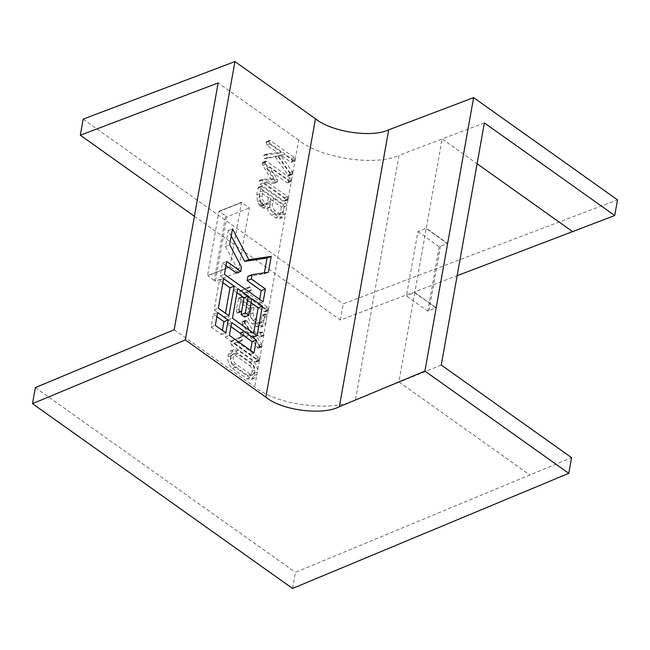 <?xml version="1.0" encoding="UTF-8"?>
<svg xmlns="http://www.w3.org/2000/svg" width="650" height="650" viewBox="0 0 650 650"><rect width="100%" height="100%" fill="white"/><g stroke="black" fill="none" stroke-linecap="round" stroke-linejoin="round"><path stroke-width="0.49" stroke-dasharray="3.25 2.44" d="M414.814 292.581L435.793 307.808L429.024 310.627A21.377 11.578 10.1 0 1 428.756 310.733A21.377 11.578 10.1 0 1 427.773 311.098L406.429 295.929L417.893 231.587L426.27 228.256L414.814 292.581L436.061 307.686L447.525 243.352L426.27 228.256L442.171 138.938L399.027 155.309L355.436 400.018C331.947 412.271 276.559 405.072 254.711 386.937L174.184 329.721M417.893 231.587L439.238 246.748A21.377 11.578 -169.9 0 0 440.221 246.391A21.377 11.578 -169.9 0 0 440.481 246.277L447.249 243.457L425.994 228.353L447.525 243.352M436.061 307.686L414.537 292.703L406.429 295.929M439.238 246.748L427.773 311.098M484.372 122.915L442.171 138.938L477.092 163.759M441.244 365.04L355.436 400.018M292.549 588.445L295.417 572.349L571.577 457.657M194.391 216.279L340.364 320.003L457.153 275.697M340.364 320.003L343.233 303.916L617.5 199.859M83.184 119.137L343.233 303.916M254.475 372.548L252.891 374.798L250.445 374.278L235.796 363.87C233.829 362.18 232.968 360.035 233.212 357.443L233.61 355.201L234.999 353.348L237.567 353.933L252.216 364.341C254.093 365.836 254.987 367.827 254.873 370.313L254.475 372.548L251.68 373.661L250.096 375.911L247.65 375.391L250.445 374.278M273.544 198.282L284.172 205.839L283.132 211.697L281.588 213.882L278.972 213.33L275.186 210.641C273.211 208.934 272.317 206.765 272.496 204.141L273.544 198.282L270.749 199.396L281.377 206.952L284.172 205.839M262.909 190.726L271.058 196.519L270.189 201.411L268.564 203.767L266.248 203.312L264.477 202.061C262.535 200.338 261.723 198.193 262.039 195.618L262.909 190.726L260.114 191.839L268.263 197.632L271.058 196.519M247.65 375.391L233.001 364.975L235.796 363.87M233.001 364.975C231.034 363.293 230.173 361.148 230.417 358.556L233.212 357.443M230.417 358.556L230.823 356.314L233.61 355.201M230.823 356.314L232.213 354.461L234.772 355.046L237.567 353.933M234.772 355.046L249.421 365.454L252.216 364.341M249.421 365.454C251.298 366.949 252.192 368.94 252.078 371.426L254.873 370.313M252.078 371.426L251.68 373.661M281.377 206.952L280.337 212.81L283.132 211.697M280.337 212.81L278.793 214.996L276.177 214.443L278.972 213.33M276.177 214.443L272.391 211.754L275.186 210.641M272.391 211.754C270.424 210.047 269.523 207.878 269.701 205.254L272.496 204.141M269.701 205.254L270.749 199.396M268.263 197.632L267.394 202.524L270.189 201.411M267.394 202.524L265.769 204.88L263.453 204.425L266.248 203.312M263.453 204.425L261.682 203.174L264.477 202.061M261.682 203.174C259.74 201.451 258.928 199.306 259.244 196.731L262.039 195.618M259.244 196.731L260.114 191.839M293.621 161.005L294.678 161.102L295.238 159.965L294.231 157.552L270.384 140.603L269.368 140.465L268.84 141.204L269.758 144.048L281.239 152.206L266.971 153.871L264.176 154.984L263.648 155.764L264.574 158.714L275.308 156.926L288.47 175.662L289.461 175.63L290.038 173.623L292.833 172.51L280.491 154.919L284.765 154.716L293.621 161.005L290.826 162.118L294.678 161.102M290.038 173.623L277.696 156.024L281.97 155.821L284.765 154.716M281.97 155.821L290.826 162.118M277.696 156.024L280.491 154.919M289.616 172.681L292.411 171.567M289.908 181.716L290.973 181.838L291.549 180.692L290.55 178.279L266.825 161.428L265.671 161.127L265.151 161.891L265.663 164.352L274.219 178.774L262.892 179.197L259.691 180.391L259.106 181.252L260.187 184.129L283.904 200.988L284.96 201.086L285.423 198.77L288.218 197.657L287.292 196.398L266.727 181.789L277.111 182.227L273.967 183.422L276.762 182.309L277.794 181.114L277.306 179.246L269.36 167.123L289.908 181.716L287.113 182.829L290.973 181.838M285.423 198.77L284.497 197.511L263.933 182.902L273.967 183.422L275.007 182.227L274.511 180.359L266.565 168.228L269.36 167.123M266.565 168.228L287.113 182.829M274.511 180.359L277.306 179.246M275.007 182.227L277.794 181.114M263.933 182.902L266.727 181.789M284.497 197.511L287.292 196.398M262.949 335.944L263.981 334.864L263.055 332.215L253.939 331.882L247.024 321.035L245.481 320.231L244.871 321.124L245.245 323.294L251.298 332.134L243.214 331.557L242.905 332.183L243.807 335.156L253.248 335.717L260.447 346.978L261.446 346.954L262.039 345.8L261.633 344.029L255.905 335.408L262.949 335.944L260.154 337.058L263.591 335.684M260.796 336.798L261.186 335.977L260.268 333.328L251.144 332.987L244.229 322.148L242.686 321.344L242.076 322.238L242.45 324.407L248.503 333.247L240.419 332.67L240.11 333.296L241.012 336.269L250.453 336.83L257.652 348.091L258.651 348.067L259.244 346.913L258.838 345.142L253.11 336.513L255.905 335.408M253.11 336.513L260.154 337.058M258.838 345.142L261.633 344.029M232.416 368.461L247 378.82L251.387 379.584L254.166 375.416L254.556 373.197C254.946 368.648 253.427 364.902 250.006 361.977L235.414 351.618L230.921 350.789L228.337 354.567L227.939 356.785C227.411 361.441 228.898 365.332 232.416 368.461L235.211 367.348L249.795 377.707L254.182 378.471L256.961 374.303L257.351 372.084C257.741 367.534 256.222 363.789 252.793 360.864L238.209 350.504L233.716 349.676L231.132 353.454L230.734 355.672C230.206 360.327 231.693 364.219 235.211 367.348M231.384 344.858L255.255 361.814L256.311 361.92L256.774 359.596L255.864 358.361L234.496 343.176L239.037 341.989L239.655 340.876L238.656 338.349L237.738 338.195L231.034 341.12L230.482 341.941L231.384 344.858L234.179 343.744L258.05 360.701L259.106 360.807L259.659 359.133L258.659 357.248L237.291 342.062L241.832 340.876L242.45 339.763L241.451 337.236L240.533 337.082L233.829 340.007L233.277 340.827L234.179 343.744M259.244 346.913L262.039 345.8L267.109 315.055L266.297 314.023L265.273 313.901L263.778 320.336L262.275 322.489L259.626 321.937L255.84 319.239C253.817 317.582 252.915 315.429 253.143 312.78L254.15 307.141L253.191 304.712L241.572 296.871L239.054 308.977L239.939 311.838L240.857 311.919L241.532 310.733L243.181 301.494L251.331 307.279L250.681 310.936C250.161 315.648 251.688 319.572 255.255 322.717L258.984 325.366L263.477 326.162L266.264 322.051L263.469 323.164L264.469 317.566L263.502 315.136L262.478 315.014L261.991 315.811L260.983 321.449L259.48 323.602L256.831 323.05L253.045 320.352C251.022 318.695 250.12 316.542 250.356 313.893L251.355 308.254L250.396 305.825L238.778 297.984L236.259 310.091L237.144 312.951L238.062 313.032L238.737 311.846L240.386 302.608L248.536 308.392L247.886 312.049C247.366 316.761 248.893 320.686 252.46 323.83L256.189 326.479L260.683 327.275L263.469 323.164M258.619 348.083L261.446 346.954L258.619 348.083M261.186 335.977L263.981 334.864M240.305 294.759L264.176 311.724L265.241 311.821L265.704 309.498L264.794 308.271L243.417 293.085L247.967 291.899L248.576 290.777L247.577 288.251L246.667 288.096L239.956 291.029L239.411 291.842L240.305 294.759L243.1 293.646L266.971 310.611L268.027 310.708L268.588 309.034L267.589 307.158L246.212 291.972L250.762 290.786L251.371 289.664L250.372 287.137L249.454 286.983L242.751 289.916L242.206 290.729L243.1 293.646M282.815 214.565L284.204 206.798L283.205 204.36L259.521 187.525L258.513 187.232L257.969 188.191L256.758 194.984L257.457 201.541L259.123 204.734L262.836 207.886L266.662 208.715L267.377 208.293C268.141 211.307 269.604 213.623 271.789 215.215L275.519 217.872L279.89 218.579L282.815 214.565L285.61 213.452L286.991 205.684L286 203.247L261.308 186.119L259.553 193.871L260.252 200.428L261.918 203.621L265.631 206.773L269.457 207.602L270.173 207.179C270.928 210.194 272.399 212.509 274.584 214.11L278.314 216.759L282.685 217.466L285.61 213.452L268.588 309.034M288.178 182.951L288.649 180.619L287.755 179.392L262.884 162.24L262.356 163.004L262.868 165.466L271.432 179.888L260.098 180.31L262.892 179.197L261.901 180.139L262.982 183.016L286.699 199.875L288.072 199.615L288.218 197.657M291.882 162.216L292.346 159.892L291.444 158.665L267.589 141.708L266.573 141.578L266.045 142.317L266.963 145.161L278.444 153.319L264.396 154.919L267.191 153.806L266.443 154.651L267.369 157.601L268.214 157.706L278.102 155.813L291.037 174.33L292.256 174.517L292.833 172.51M216.864 316.631L213.403 314.169L211.112 327.039L221.674 334.547L222.406 330.419M222.901 282.742L219.44 280.288L214.167 309.887L224.729 317.387L225.469 313.259M225.956 265.582L222.495 263.128L220.204 275.998L258.928 303.509L259.659 299.382M247.902 276.348L264.201 273.926L264.387 272.854M231.221 236.031L228.304 230.523L225.477 246.415L237.339 268.84L236.576 273.13M230.945 326.633L227.484 324.179L225.193 337.049L249.836 354.559L250.567 350.431M236.982 292.744L233.521 290.29L228.248 319.889L252.891 337.399L253.63 333.271M251.062 302.754L247.601 300.292L244.619 317.021M254.166 375.416L256.961 374.303L254.711 386.937M254.556 373.197L257.351 372.084L259.423 360.449M292.443 161.078L295.238 159.965M290.062 174.428L292.858 173.322M288.754 181.805L291.549 180.692M285.521 199.94L288.316 198.835M284.204 206.798L286.991 205.684L288.072 199.615M264.469 317.566L267.264 316.452L268.352 310.359M247 378.82L249.795 377.707M227.939 356.785L230.734 355.672M228.337 354.567L231.132 353.454M235.414 351.618L238.209 350.504M250.006 361.977L252.793 360.864M256.311 361.92L259.106 360.807M256.872 360.783L259.667 359.669M255.255 361.814L258.05 360.701M230.482 341.941L233.277 340.827M231.034 341.12L233.829 340.007M237.738 338.195L240.533 337.082M238.656 338.349L241.451 337.236M239.655 340.876L242.45 339.763M239.037 341.989L241.832 340.876M234.496 343.176L237.291 342.062M255.864 358.361L258.659 357.248M256.774 359.596L259.569 358.483M257.652 348.091L260.447 346.978M257.059 347.344L259.854 346.231M250.453 336.83L253.248 335.717M241.914 336.424L244.709 335.311M241.012 336.269L243.807 335.156M240.11 333.296L242.905 332.183M240.419 332.67L243.214 331.557M240.988 332.467L243.783 331.362M248.503 333.247L251.298 332.134M242.45 324.407L245.245 323.294M242.076 322.238L244.871 321.124M243.669 321.547L246.464 320.434M244.229 322.148L247.024 321.035M251.144 332.987L253.939 331.882M259.602 333.092L262.397 331.979M260.268 333.328L263.055 332.215M256.189 326.479L258.984 325.366M252.46 323.83L255.255 322.717M247.886 312.049L250.681 310.936M248.536 308.392L251.331 307.279M240.386 302.608L243.181 301.494M238.737 311.846L241.532 310.733M237.144 312.951L239.939 311.838M236.259 310.091L239.054 308.977M238.249 298.935L241.044 297.822M239.761 298.269L242.556 297.156M250.396 305.825L253.191 304.712M251.355 308.254L254.15 307.141M250.356 313.893L253.143 312.78M253.045 320.352L255.84 319.239M256.831 323.05L259.626 321.937M260.983 321.449L263.778 320.336M261.991 315.811L264.786 314.697M263.502 315.136L266.297 314.023M264.314 316.168L267.109 315.055M265.241 311.821L268.027 310.708M265.793 310.684L268.588 309.571M264.176 311.724L266.971 310.611M239.411 291.842L242.206 290.729M239.956 291.029L242.751 289.916M246.667 288.096L249.454 286.983M247.577 288.251L250.372 287.137M248.576 290.777L251.371 289.664M247.967 291.899L250.762 290.786M243.417 293.085L246.212 291.972M264.794 308.271L267.589 307.158M265.704 309.498L268.499 308.384M275.519 217.872L278.314 216.759M271.789 215.215L274.584 214.11M267.377 208.293L270.173 207.179M262.836 207.886L265.631 206.773M260.496 206.213L263.291 205.099M259.902 205.636L262.689 204.523M259.123 204.734L261.918 203.621M257.457 201.541L260.252 200.428M256.758 194.984L259.553 193.871M257.969 188.191L260.764 187.078M259.521 187.525L262.316 186.412M283.205 204.36L286 203.247M284.96 201.086L287.755 199.972M283.904 200.988L286.699 199.875M260.187 184.129L262.982 183.016M259.106 181.252L261.901 180.139M271.432 179.888L274.219 178.774M262.868 165.466L265.663 164.352M262.364 163.971L265.159 162.857M262.356 163.004L265.151 161.891M264.03 162.541L266.825 161.428M287.755 179.392L290.55 178.279M288.649 180.619L291.444 179.506M289.461 175.63L292.256 174.517M288.47 175.662L291.265 174.549M288.243 175.443L291.037 174.33M287.958 175.11L290.753 173.997M275.308 156.926L278.102 155.813M265.419 158.819L268.214 157.706M264.574 158.714L267.369 157.601M263.648 155.764L266.443 154.651M278.444 153.319L281.239 152.206M266.963 145.161L269.758 144.048M266.045 142.317L268.84 141.204M267.589 141.708L270.384 140.603M291.444 158.665L294.231 157.552M292.346 159.892L295.141 158.779M241.499 202.296L219.001 211.25L207.545 275.584L230.035 266.63L241.499 202.296L249.421 207.919L237.957 272.261L215.369 281.255L226.826 216.913L249.421 207.919M215.369 281.255A21.377 11.578 10.1 0 1 214.183 280.442L225.639 216.101L219.261 211.437L241.768 202.483L219.001 211.25M225.639 216.101A21.377 11.578 -169.9 0 0 226.826 216.913M237.957 272.261L230.035 266.63M214.183 280.442L207.805 275.779L230.303 266.825M213.403 314.169L217.596 312.504M211.112 327.039L215.304 325.374M221.674 334.547L225.867 332.873M219.44 280.288L223.632 278.614M214.167 309.887L218.359 308.214M224.729 317.387L228.922 315.721M225.477 246.415L229.669 244.741M228.304 230.523L232.497 228.857M237.339 268.84L241.532 267.174M222.495 263.128L226.688 261.454M220.204 275.998L224.396 274.324M258.928 303.509L263.12 301.844M264.201 273.926L268.385 272.261M227.484 324.179L231.676 322.506M225.193 337.049L229.385 335.376M249.836 354.559L254.028 352.885M247.601 300.292L251.794 298.626M233.521 290.29L237.713 288.624M228.248 319.889L232.44 318.224M252.891 337.399L257.083 335.725M295.238 159.429L298.667 140.148C320.531 158.194 375.724 166.53 399.027 155.309M298.667 140.148L218.148 82.932M35.368 387.571L295.417 572.349M429.024 310.627L440.481 246.277M414.798 292.589L398.889 381.908L529.571 474.768M292.849 172.843L295.002 160.753M288.308 198.299L291.306 181.464M261.072 206.627L263.868 205.514M259.659 359.133L262.039 345.8M291.541 180.172L292.622 174.094M234.999 353.348L232.213 354.461M252.891 374.798L250.096 375.911M281.588 213.882L278.793 214.996M268.564 203.767L265.769 204.88M254.182 378.471L251.387 379.584M233.716 349.676L230.921 350.789M245.481 320.231L242.686 321.344M263.477 326.162L260.683 327.275M240.857 311.919L238.062 313.032M241.572 296.871L238.778 297.984M262.275 322.489L259.48 323.602M265.273 313.901L262.478 315.014M282.685 217.466L279.89 218.579M269.457 207.602L266.662 208.715M261.308 186.119L258.513 187.232M265.671 161.127L262.884 162.24M269.368 140.465L266.573 141.578"/><path stroke-width="0.97" d="M441.244 365.04L484.372 122.915L614.713 215.524L617.5 199.859L473.614 97.622L388.692 129.838L339.365 406.729C322.229 415.667 281.808 410.418 265.866 397.183L185.339 339.966L32.5 403.658L292.549 588.445L568.791 473.322L571.577 457.657L441.244 365.04M568.791 473.322L424.905 371.085L339.365 406.729M424.905 371.085L473.614 97.622M457.153 275.697L614.713 215.524M265.866 397.183L315.461 118.779L234.934 61.555L83.184 119.137L80.316 135.224L194.391 216.279M315.461 118.779C331.411 131.942 371.686 138.028 388.692 129.838M222.406 330.419L223.966 321.677L216.864 316.631M225.469 313.259L230.002 287.787L222.901 282.742M259.659 299.382L261.219 290.639L247.138 280.637L247.902 276.348L252.094 274.674L268.385 272.261L271.221 256.368L248.812 259.699L232.497 228.857L229.669 244.741L241.532 267.174L240.768 271.464L226.688 261.454L224.396 274.324L263.12 301.844L265.411 288.974L251.331 278.964L252.094 274.674M264.387 272.854L267.028 258.042L244.619 261.365L231.221 236.031M240.768 271.464L236.576 273.13L225.956 265.582M250.567 350.431L252.127 341.689L230.945 326.633M253.63 333.271L258.164 307.799L251.062 302.754M258.164 307.799L262.356 306.134L251.794 298.626L248.812 315.356L244.619 317.021L241.101 314.527L244.083 297.798L236.982 292.744M228.158 320.011L217.596 312.504L215.304 325.374L225.867 332.873L228.158 320.011L223.966 321.677M234.195 286.122L223.632 278.614L218.359 308.214L228.922 315.721L234.195 286.122L230.002 287.787M261.219 290.639L265.411 288.974M247.138 280.637L251.331 278.964M267.028 258.042L271.221 256.368M244.619 261.365L248.812 259.699M252.127 341.689L256.319 340.015L231.676 322.506L229.385 335.376L254.028 352.885L256.319 340.015M248.812 315.356L245.294 312.853L248.276 296.124L237.713 288.624L232.44 318.224L257.083 335.725L262.356 306.134M241.101 314.527L245.294 312.853M244.083 297.798L248.276 296.124M32.5 403.658L35.368 387.571L174.184 329.721L218.148 82.932L80.316 135.224M185.339 339.966L234.934 61.555M477.092 163.759L572.853 231.798"/></g></svg>
